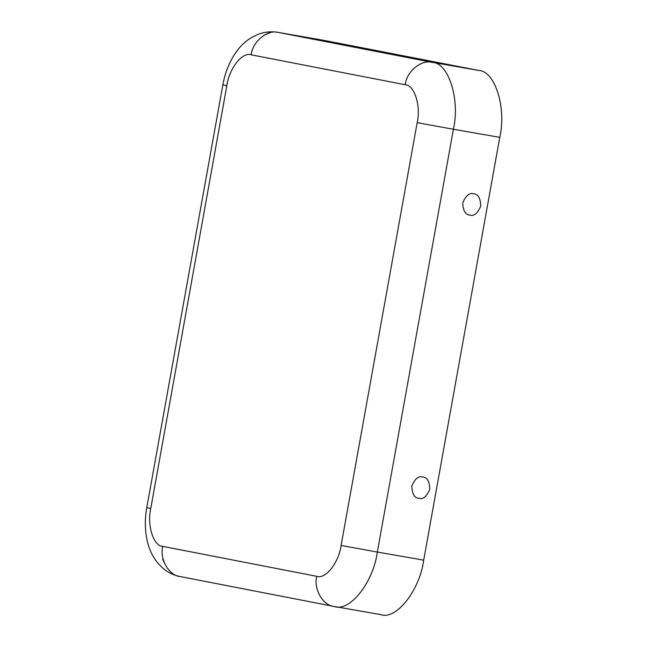 <?xml version="1.0" encoding="UTF-8"?>
<svg xmlns="http://www.w3.org/2000/svg" width="647" height="647" viewBox="0 0 647 647"><rect width="100%" height="100%" fill="white"/><g stroke="black" fill="none" stroke-linecap="round" stroke-linejoin="round"><path stroke-width="0.97" d="M473.669 193.825C469.512 192.474 465.872 195.491 462.742 202.875C463.106 210.865 465.476 214.925 469.843 215.063C474 216.413 477.64 213.397 480.77 206.013C480.406 198.031 478.036 193.963 473.669 193.825C478.036 193.963 480.406 198.031 480.77 206.013C477.64 213.397 474 216.413 469.843 215.063C465.476 214.925 463.106 210.865 462.742 202.875C465.872 195.491 469.512 192.474 473.669 193.825M418.892 498.271C423.041 499.621 426.68 496.605 429.818 489.221C429.446 481.239 427.085 477.171 422.709 477.033C418.552 475.682 414.913 478.699 411.783 486.083C412.147 494.073 414.517 498.133 418.892 498.271C414.517 498.133 412.147 494.073 411.783 486.083C414.913 478.699 418.552 475.682 422.709 477.033C427.085 477.171 429.446 481.239 429.818 489.221C426.68 496.605 423.041 499.621 418.892 498.271M380.695 614.585C396.085 620.384 419.725 590.444 423.696 560.14L377.33 552.053C373.359 582.357 349.712 612.305 334.329 606.506C323.071 605.754 313.399 589.158 316.739 576.315L162.753 546.383C153.485 546.173 146.893 525.324 150.767 508.461C146.893 525.324 153.485 546.173 162.753 546.383L316.739 576.315C325.457 579.607 338.858 562.631 341.106 545.461L417.178 122.671C421.051 105.817 414.46 84.959 405.184 84.749L251.206 54.817C242.488 51.534 229.087 68.501 226.838 85.671L150.767 508.461L146.788 507.62L150.767 508.461L226.838 85.671L222.859 84.83L226.838 85.671C229.087 68.501 242.488 51.534 251.206 54.817L405.184 84.749C406.526 71.566 421.407 59.241 432.245 62.347L478.61 70.426C494.971 70.798 506.609 107.604 499.767 137.35L423.696 560.14C419.725 590.444 396.085 620.384 380.695 614.585L334.523 606.546M324.624 40.494L478.61 70.426L324.624 40.494L278.259 32.415L432.245 62.347L278.259 32.415C267.421 29.309 252.548 41.634 251.206 54.817C252.548 41.634 267.421 29.309 278.259 32.415L324.293 40.429L277.927 32.35C270.996 31.202 264.251 31.913 257.692 34.485L250.745 37.995C244.283 42.16 238.897 47.603 234.586 54.332C228.779 63.414 224.873 73.58 222.859 84.83L146.788 507.62C144.702 519.193 144.871 530.378 147.306 541.191C149.109 549.133 152.409 556.194 157.205 562.372L162.559 567.961C167.63 572.336 173.436 575.183 179.979 576.509L180.351 576.574C169.093 575.83 159.413 559.226 162.753 546.383C159.413 559.226 169.093 575.83 180.351 576.574M334.329 606.506C349.712 612.305 373.359 582.357 377.33 552.053L341.106 545.461C338.858 562.631 325.457 579.607 316.739 576.315C313.399 589.158 323.071 605.754 334.329 606.506L179.979 576.509M164.33 562.809L162.672 559.315M264.469 35.011L270.131 32.714M423.696 560.14L499.767 137.35L453.401 129.263L377.33 552.053L423.696 560.14M377.33 552.053L453.401 129.263L417.178 122.671L341.106 545.461L377.33 552.053M499.767 137.35C506.609 107.604 494.971 70.798 478.61 70.426L432.245 62.347C448.606 62.719 460.235 99.517 453.401 129.263L499.767 137.35M453.401 129.263C460.235 99.517 448.606 62.719 432.245 62.347C421.407 59.241 406.526 71.566 405.184 84.749C414.46 84.959 421.051 105.817 417.178 122.671L453.401 129.263"/></g></svg>
